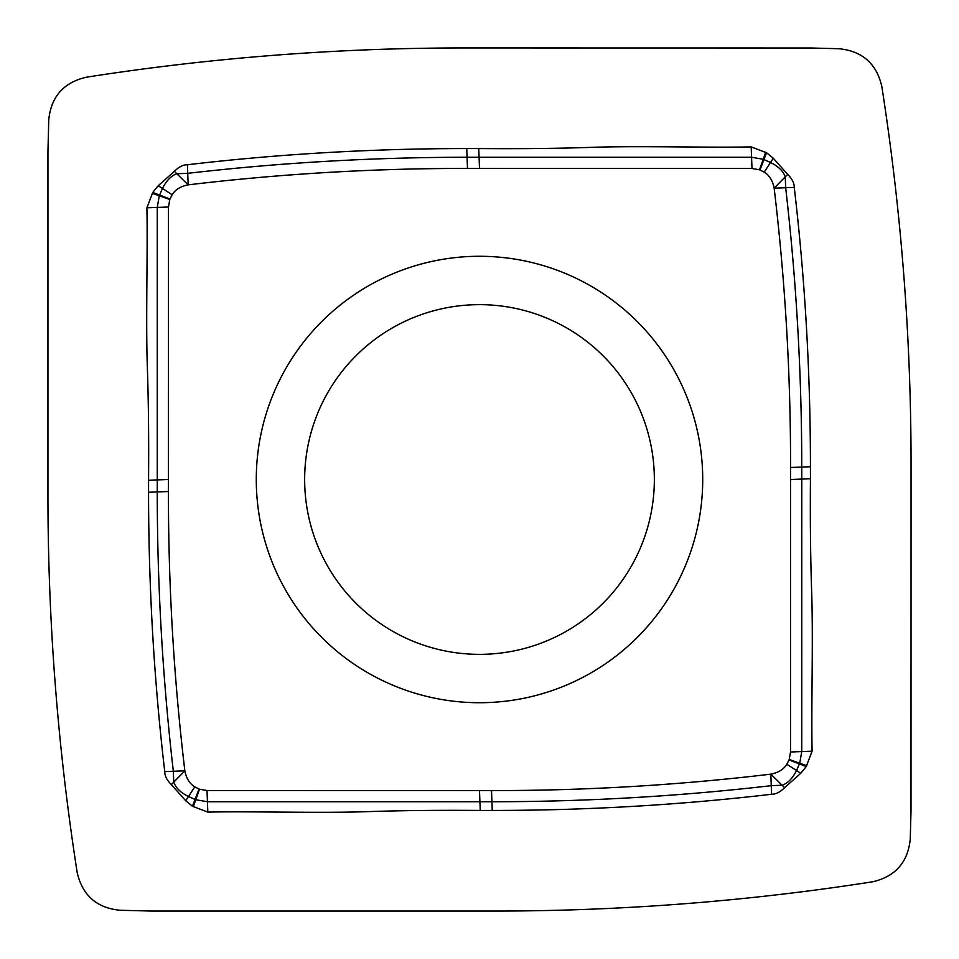 <?xml version="1.0" encoding="UTF-8"?>
<svg xmlns="http://www.w3.org/2000/svg" width="959" height="959" viewBox="0 0 959 959"><rect width="100%" height="100%" fill="white"/><g stroke="black" fill="none" stroke-linecap="round" stroke-linejoin="round"><path stroke-width="1.44" d="M872.534 881.812A2442.597 2442.597 0 0 1 495.707 911.05L151.822 911.05L120.127 910.271L151.822 911.05L495.707 911.05A2442.597 2442.597 0 0 0 872.534 881.812C895.418 876.562 908.005 862.249 910.271 838.873L911.002 811.05L910.271 838.873C908.005 862.237 895.418 876.55 872.534 881.812M838.873 48.729L811.05 47.998L838.873 48.729C862.249 50.995 876.562 63.582 881.812 86.466A2442.597 2442.597 0 0 1 911.05 463.293L911.002 811.05L911.05 463.293A2442.597 2442.597 0 0 0 881.812 86.466C876.55 63.582 862.237 50.995 838.873 48.729M120.127 910.271C96.751 908.005 82.438 895.418 77.188 872.534A2442.597 2442.597 0 0 1 47.95 495.707L47.95 151.822L48.729 120.127L47.95 151.822L47.95 495.707A2442.597 2442.597 0 0 0 77.188 872.534C82.45 895.418 96.763 908.005 120.127 910.271M48.729 120.127C50.995 96.751 63.582 82.438 86.466 77.188A2442.597 2442.597 0 0 1 463.293 47.95L811.05 47.998L463.293 47.95A2442.597 2442.597 0 0 0 86.466 77.188C63.582 82.45 50.995 96.763 48.729 120.127M812.093 751.185L806.243 766.553L800.765 773.278L784.582 787.699C780.111 792.146 775.771 794.328 771.587 794.256C679.739 805.033 586.632 810.427 492.255 810.439L480.243 810.439C437.568 810.103 399.423 810.535 365.787 811.71C316.806 813.244 253.883 811.182 207.815 812.093L192.447 806.243L185.722 800.765L171.301 784.582C166.854 780.111 164.672 775.771 164.744 771.587C153.967 679.739 148.573 586.632 148.561 492.255L148.561 480.243C148.897 437.568 148.465 399.423 147.29 365.787C145.756 316.806 147.818 253.883 146.907 207.815L152.757 192.447L158.235 185.722L174.418 171.301C178.889 166.854 183.229 164.672 187.413 164.744C279.261 153.967 372.368 148.573 466.745 148.561L478.757 148.561C521.432 148.897 559.577 148.465 593.213 147.29C642.194 145.756 705.117 147.818 751.185 146.907L766.553 152.757L773.278 158.235L787.699 174.418C792.146 178.889 794.328 183.229 794.256 187.413C805.033 279.261 810.427 372.368 810.439 466.745L810.439 478.757C810.103 521.432 810.535 559.577 811.71 593.213C813.244 642.194 811.182 705.117 812.093 751.185L790.516 751.988L789.221 759.492L786.848 764.239C783.671 769.394 778.324 772.702 770.832 774.153C678.061 785.217 584.954 790.696 491.511 790.564L207.012 790.516L199.508 789.221L194.761 786.848C189.606 783.671 186.298 778.324 184.847 770.832C173.783 678.061 168.304 584.954 168.436 491.511L168.484 207.012L169.779 199.508L172.152 194.761C175.329 189.606 180.676 186.298 188.168 184.847C280.939 173.783 374.046 168.304 467.489 168.436L751.988 168.484L759.492 169.779L764.239 172.152C769.394 175.329 772.702 180.676 774.153 188.168C785.217 280.939 790.696 374.046 790.564 467.489L810.439 466.745M794.256 187.413L774.153 188.168L785.253 176.888L785.661 187.736C796.378 280.531 801.736 373.65 801.748 467.069L801.784 479.08L790.516 479.5L790.516 751.988M810.439 478.757L801.784 479.08L801.748 751.568L799.734 763.16L796.533 770.521C792.59 778.408 787.783 783.323 782.112 785.253L770.832 774.153L771.264 785.661C678.469 796.378 585.35 801.736 491.931 801.748L492.255 810.439M784.582 787.699L782.112 785.253L771.264 785.661L771.587 794.256M480.243 810.439L479.5 790.516M207.815 812.093L207.012 790.516M171.301 784.582L184.847 770.832L173.339 771.264C162.622 678.469 157.264 585.35 157.252 491.931L148.561 492.255M164.744 771.587L173.339 771.264L173.747 782.112C175.677 787.783 180.592 792.59 188.479 796.533L194.761 786.848M148.561 480.243L168.484 479.5M146.907 207.815L168.484 207.012M174.418 171.301L188.168 184.847L187.736 173.339C280.531 162.622 373.65 157.264 467.069 157.252L466.745 148.561M187.413 164.744L187.736 173.339L176.888 173.747C171.217 175.677 166.41 180.592 162.467 188.479L172.152 194.761M478.757 148.561L479.5 168.484M751.185 146.907L751.988 168.484M787.699 174.418L785.253 176.888C783.323 171.217 778.408 166.41 770.521 162.467L764.239 172.152M790.564 467.489L790.516 479.5M256.281 479.5A223.219 223.219 0 0 0 479.5 702.719A223.219 223.219 0 0 0 702.719 479.5A223.219 223.219 0 0 0 479.5 256.281A223.219 223.219 0 0 0 256.281 479.5M491.511 790.564L491.931 801.748L207.432 801.748L195.84 799.734L188.479 796.533L185.722 800.765M168.436 491.511L157.252 491.931L157.252 207.432L159.266 195.84L162.467 188.479L158.235 185.722M467.489 168.436L467.069 157.252L751.568 157.252L763.16 159.266L770.521 162.467L773.278 158.235M304.65 479.5A174.85 174.85 0 0 0 479.5 654.35A174.85 174.85 0 0 0 654.35 479.5A174.85 174.85 0 0 0 479.5 304.65A174.85 174.85 0 0 0 304.65 479.5M806.807 765.726L789.221 759.492M806.243 766.553L789.041 759.972M800.765 773.278L786.848 764.239M193.274 806.807L199.508 789.221M192.447 806.243L199.028 789.041M152.193 193.274L169.779 199.508M152.757 192.447L169.959 199.028M765.726 152.193L759.492 169.779M766.553 152.757L759.972 169.959"/></g></svg>
